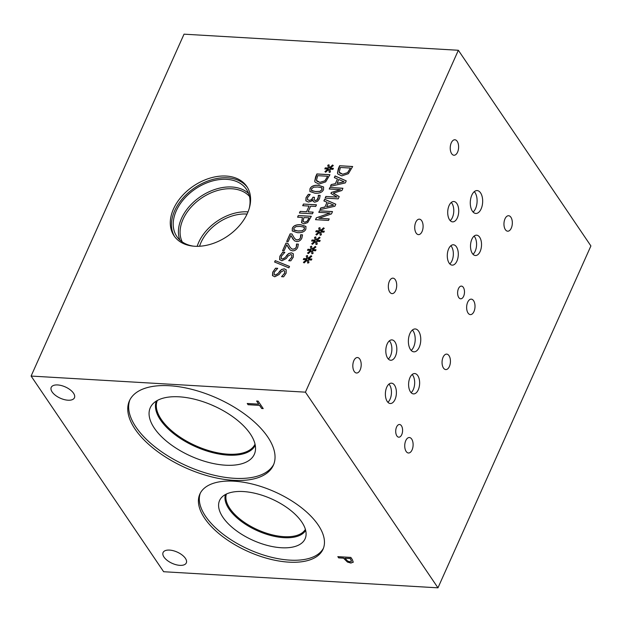 <?xml version="1.0" encoding="UTF-8"?>
<svg xmlns="http://www.w3.org/2000/svg" width="622" height="622" viewBox="0 0 622 622"><rect width="100%" height="100%" fill="white"/><g stroke="black" fill="none" stroke-linecap="round" stroke-linejoin="round"><path stroke-width="0.93" d="M289.51 266.418L288.872 267.849L274.597 262.033L275.227 260.634L289.51 266.418M275.227 260.634L289.494 266.465M274.675 262.064L275.282 260.711M289.603 246.421C290.762 248.295 291.943 249.204 293.156 249.142L295.069 248.629L296.274 247.144L296.507 244.026L298.366 244.135L297.728 247.354C296.57 249.733 294.82 250.891 292.495 250.829L290.179 250.036L286.773 244.788L284.052 250.86L282.543 250.775L285.957 243.14L287.807 243.249L289.728 246.607M286.773 244.788L288.911 248.598M296.507 244.026L298.366 244.213M296.647 245.363L296.515 244.197M289.658 246.499C290.816 248.372 291.998 249.274 293.211 249.22L295.116 248.707L296.321 247.222L296.694 245.441M285.957 243.14L287.846 243.326M282.629 250.775L286.011 243.218M312.454 213.797L299.423 213.027L300.162 211.387L306.537 211.76L309.087 206.069L302.712 205.688L303.443 204.047L316.474 204.809L315.743 206.457L310.627 206.154L308.084 211.853L313.193 212.149L312.454 213.797M308.084 211.853L313.161 212.226M303.443 204.047L316.442 204.887M302.797 205.695L303.497 204.125M309.087 206.069L306.537 211.76M300.162 211.387L306.592 211.838M299.509 213.035L300.216 211.464M328.766 169.394L325.648 172.224L324.925 171.625L328.043 169.021L324.824 168.896L325.29 167.854L328.463 168.088L327.755 165.281L328.96 164.783L329.466 167.831L332.583 165.001L333.299 165.607L330.173 168.204L333.392 168.329L332.925 169.371L329.769 169.114L330.445 171.952L329.248 172.434L328.766 169.394L329.279 172.426M330.173 168.204L333.361 168.399M332.583 165.001L333.275 165.623M329.466 167.831L332.638 165.079M327.755 165.281L328.976 164.877M328.463 168.088L327.81 165.359M325.29 167.854L328.509 168.165M324.909 168.896L325.345 167.932M328.043 169.021L324.995 171.688M324.909 180.738L327.708 176.259L324.956 180.808L319.84 182.363L324.956 180.808M327.708 176.259L317.679 175.668L316.45 180.396L316.816 181.181L319.895 182.44M316.45 180.396L319.84 182.363M314.724 181.227L315.642 176.78L316.917 173.935L329.948 174.704L325.664 181.888L319.055 184.073L315.175 182.246L314.724 181.227L316.963 174.012L329.909 174.774M315.198 182.285L314.779 181.305M315.735 191.522L319.918 191.304L322.079 189.57L321.535 187.65L317.756 186.981L313.636 187.175L311.404 188.948L311.956 190.853L315.735 191.522M311.404 190.41L315.782 191.599L319.965 191.382L322.134 189.648L321.582 187.727M322.134 188.171L321.535 187.65M311.428 190.449L312.011 190.931M323.526 189.656C322.336 192.33 319.49 193.512 314.981 193.209L309.904 191.529L309.958 188.863C311.132 186.172 313.978 184.991 318.511 185.294L323.588 186.965L323.526 189.656M309.927 191.568L310.013 188.94C311.179 186.25 314.032 185.061 318.557 185.372L323.611 187.004M314.118 199.996L315.331 200.572L317.033 200.004L318.106 198.519L318.355 195.355L320.159 195.464M318.441 196.645L318.301 195.277L320.151 195.386L319.506 198.659L317.601 201.225L314.701 202.189L313.084 201.365L312.812 199.732L311.093 201.334L308.302 202.057L305.853 200.789L306.016 197.672L308.325 194.344L310.176 194.453L307.571 197.664L307.462 199.576L309.181 200.377L311.404 199.748L313.014 197.213L314.46 197.298L314.094 199.957L315.276 200.494L316.987 199.926L318.487 196.723M313.014 197.213L314.429 197.368M307.462 199.576L309.235 200.455L311.459 199.825L313.068 197.291M308.325 194.344L310.145 194.523M305.946 200.929L306.063 197.749L308.38 194.422M312.812 199.732L313.107 201.404M309.103 217.855L303.901 217.552L303.007 221.362L304.625 222.178L307.004 221.401L309.15 217.933L307.058 221.479L304.679 222.256L303.054 221.44M307.68 222.606L303.909 223.897L301.499 222.637L302.424 217.467L297.573 217.179L298.303 215.539L311.334 216.3L307.68 222.606M298.303 215.539L311.303 216.378M297.65 217.187L298.358 215.616M302.424 217.467L301.616 222.832M298.086 230.972L302.269 230.754L304.438 229.02L303.886 227.092L300.107 226.431L295.994 226.618L293.755 228.391L294.315 230.295L298.086 230.972M293.755 229.852L298.14 231.05L302.323 230.832L304.485 229.098L303.94 227.17M304.492 227.613L303.886 227.092M293.778 229.891L294.369 230.373M305.884 229.106C304.694 231.781 301.841 232.962 297.332 232.659L292.254 230.98L292.309 228.305C293.483 225.623 296.336 224.433 300.861 224.744L305.938 226.416L305.884 229.106M292.286 231.019L292.363 228.383C293.537 225.7 296.383 224.511 300.916 224.822L305.97 226.447M293.755 237.137C294.914 239.011 296.095 239.913 297.308 239.859L299.221 239.338L300.426 237.861L300.659 234.743L302.517 234.852L301.88 238.07C300.721 240.45 298.972 241.608 296.655 241.546L294.33 240.753L290.925 235.497L288.204 241.577L286.695 241.484L290.109 233.856L291.959 233.965L293.879 237.324M290.925 235.497L293.071 239.315M300.659 234.743L302.525 234.929M300.799 236.08L300.675 234.914M293.809 237.215C294.968 239.089 296.15 239.991 297.363 239.936L299.275 239.416L300.48 237.938L300.854 236.158M290.109 233.856L291.998 234.043M286.781 241.492L290.163 233.934M279.768 259.778L279.923 256.287L282.753 252.291L284.845 252.415M286.633 255.455L288.701 253.481L291.415 252.82L293.343 253.776L293.281 257.197L290.793 260.828L288.725 260.704L291.734 257.22L291.85 255.043L290.832 254.538L288.079 256.039L286.26 258.534L281.875 260.797L279.612 259.514L279.869 256.21L282.699 252.213L284.876 252.338L281.424 256.178L281.23 258.519L282.365 259.063L285.047 257.656L288.756 253.558L291.469 252.89L293.366 253.815M288.771 260.587L291.788 257.298L291.873 255.082M281.253 258.558L282.419 259.141L285.094 257.733L286.688 255.533M272.623 275.756L272.778 272.273L275.608 268.269L277.692 268.393M279.488 271.441L281.556 269.466L284.27 268.797L286.198 269.761L286.136 273.182L283.64 276.806L281.572 276.689L284.581 273.198L284.705 271.021L283.679 270.523L280.926 272.016L279.107 274.52L274.722 276.782L272.459 275.492L272.724 272.195L275.554 268.191L277.731 268.323L274.279 272.164L274.077 274.504L275.219 275.048L277.894 273.641L281.603 269.544L284.316 268.875L286.221 269.8M281.626 276.565L284.635 273.276L284.728 271.06M274.108 274.543L275.266 275.126L277.948 273.719L279.542 271.519M458.36 50.273L184.034 34.171L31.1 376.061L305.425 392.163L437.966 587.829L590.9 245.939L458.36 50.273L305.425 392.163M226.144 176.049A43.952 30.291 145.9 0 1 246.833 186.507A43.952 30.291 145.9 0 1 239.33 225.747A43.952 30.291 145.9 0 1 194.74 246.258A43.952 30.291 145.9 0 1 174.051 235.8A43.952 30.291 145.9 0 1 181.546 196.56A43.952 30.291 145.9 0 1 226.144 176.049M307.252 260.082L304.135 262.919L303.412 262.321L306.529 259.716L303.311 259.584L303.777 258.542L306.949 258.783L306.242 255.969L307.447 255.479L307.952 258.519L311.07 255.689L311.785 256.295L308.66 258.892L311.879 259.016L311.412 260.058L308.255 259.802L308.932 262.639L307.734 263.129L307.252 260.082L307.773 263.114M315.556 241.515L312.438 244.345L311.723 243.746L314.833 241.142L311.622 241.017L312.088 239.975L315.253 240.209L314.545 237.402L315.758 236.904L316.256 239.952L319.381 237.122L320.089 237.728L316.971 240.325L320.182 240.45L319.716 241.492L316.559 241.235L317.243 244.073L316.038 244.555L315.556 241.515L316.077 244.547M328.54 220.429L315.517 219.667L316.341 217.824L330.025 213.004L318.791 212.343L319.475 210.811L332.506 211.581L331.456 213.914L318.915 218.291L329.232 218.897L328.54 220.429M323.891 200.937L324.637 199.273L335.802 204.21L334.893 206.232L319.996 209.637L320.773 207.903L324.917 206.994L327.032 202.274L323.891 200.937M348.39 173.694L341.773 175.878L337.894 174.059L337.451 173.033L338.36 168.593L339.635 165.74L352.666 166.509L348.39 173.694M334.325 177.612L335.071 175.948L346.236 180.885L345.327 182.915L330.43 186.32L331.207 184.578L335.351 183.677L337.466 178.949L334.325 177.612M338.189 198.861L325.158 198.099L325.897 196.451L337.124 197.112L330.935 193.434L331.378 192.431L340.444 189.687L329.217 189.026L329.909 187.486L342.94 188.256L341.929 190.503L333.299 193.162L339.215 196.575L338.189 198.861M319.708 232.231L316.59 235.062L315.875 234.463L318.993 231.858L315.774 231.734L316.24 230.692L319.405 230.925L318.705 228.118L319.91 227.621L320.408 230.669L323.533 227.831L324.249 228.445L321.123 231.034L324.342 231.166L323.875 232.208L320.719 231.952L321.395 234.789L320.19 235.272L319.708 232.231L320.229 235.256M311.404 250.798L308.287 253.628L307.563 253.037L310.681 250.425L307.47 250.301L307.937 249.259L311.101 249.492L310.394 246.685L311.606 246.188L312.104 249.235L315.222 246.405L315.937 247.012L312.819 249.609L316.03 249.733L315.564 250.775L312.407 250.518L313.091 253.356L311.886 253.846L311.404 250.798L311.925 253.83M312.819 249.609L315.999 249.811M315.222 246.405L315.922 247.027M312.104 249.235L315.276 246.483M310.394 246.685L311.614 246.281M311.101 249.492L310.448 246.763M307.937 249.259L311.155 249.57M307.556 250.308L307.983 249.336M310.681 250.425L307.641 253.092M321.123 231.034L324.303 231.236M323.533 227.831L324.225 228.461M320.408 230.669L323.58 227.909M318.705 228.118L319.926 227.714M319.405 230.925L318.752 228.196M316.24 230.692L319.459 231.003M315.859 231.734L316.295 230.762M318.993 231.858L315.945 234.525M333.299 193.162L339.2 196.614M329.909 187.486L342.909 188.326M329.302 189.026L329.955 187.564M340.444 189.687L331.378 192.431M330.997 193.473L331.433 192.509M337.124 197.112L325.897 196.451M325.244 198.107L325.951 196.529M344.028 181.756L338.741 179.486L337.085 183.389L344.075 181.834L337.031 183.311M334.395 177.643L335.118 176.026L346.213 180.932M337.466 178.949L335.351 183.677M331.207 184.578L335.406 183.747M330.531 186.297L331.262 184.656M347.628 172.543L350.427 168.064L347.675 172.613L342.613 174.246L347.675 172.613M350.427 168.064L340.397 167.474L339.177 172.201L339.542 172.986L342.613 174.246M339.177 172.201L342.567 174.168M339.635 165.74L352.635 166.579M337.451 173.033L339.69 165.817M337.925 174.09L337.497 173.11M333.594 205.073L328.307 202.811L326.651 206.706L333.641 205.151L326.597 206.628M323.961 200.968L324.692 199.351L335.779 204.249M327.032 202.274L324.917 206.994M320.773 207.903L324.972 207.072M320.097 209.614L320.828 207.981M318.915 218.291L329.201 218.967M319.475 210.811L332.475 211.651M318.876 212.351L319.529 210.889M330.025 213.004L316.341 217.824M315.595 219.675L316.388 217.902M316.971 240.325L320.151 240.52M319.381 237.122L320.073 237.744M316.256 239.952L319.428 237.2M314.545 237.402L315.774 236.998M315.253 240.209L314.6 237.48M312.088 239.975L315.307 240.286M311.708 241.017L312.135 240.053M314.833 241.142L311.793 243.808M308.66 258.892L311.847 259.094M311.07 255.689L311.77 256.311M307.952 258.519L311.124 255.766M306.242 255.969L307.462 255.572M306.949 258.783L306.296 256.046M303.777 258.542L306.996 258.861M303.396 259.592L303.831 258.62M306.529 259.716L303.482 262.375M248.069 404.712L247.237 403.476L258.721 404.152L256.614 401.034L258.153 401.128L263.215 408.6L261.675 408.506L259.561 405.388L248.069 404.712L247.354 403.484M259.561 405.388L248.116 404.611M261.675 408.506L259.607 405.287M263.137 408.491L261.714 408.405M258.721 404.152L256.731 401.042M351.492 561.246L350.233 558.455L344.985 558.253L347.682 561.122L349.976 561.767L351.547 561.106L350.233 558.455M350.186 558.556L344.985 558.253M353.312 562.031L350.94 562.949L347.496 561.969L343.554 558.066L338.702 557.779L337.933 556.651M353.265 562.132L350.901 563.058L347.457 562.07L343.507 558.167L338.656 557.88L337.816 556.643L350.847 557.413L352.425 559.746L353.21 562.265M31.1 376.061L163.64 571.727L437.966 587.829M169.534 550.089A12.72 6.166 24.1 0 1 182.052 554.941A12.72 6.166 24.1 0 1 186.312 562.91A12.72 6.166 24.1 0 1 179.867 565.351A12.72 6.166 24.1 0 1 167.349 560.5A12.72 6.166 24.1 0 1 163.088 552.523A12.72 6.166 24.1 0 1 169.534 550.089M57.667 384.948A12.72 6.166 24.1 0 1 70.185 389.8A12.72 6.166 24.1 0 1 74.446 397.769A12.72 6.166 24.1 0 1 68.008 400.21A12.72 6.166 24.1 0 1 55.482 395.359A12.72 6.166 24.1 0 1 51.222 387.382A12.72 6.166 24.1 0 1 57.667 384.948M318.192 524.999A67.479 32.686 24.1 0 1 323.036 549.218A67.479 32.686 24.1 0 1 268.883 558.851A67.479 32.686 24.1 0 1 204.685 518.336A67.479 32.686 24.1 0 1 199.841 494.109A67.479 32.686 24.1 0 1 253.994 484.476A67.479 32.686 24.1 0 1 318.192 524.999M267.717 436.924A78.854 38.199 24.1 0 1 273.377 465.225A78.854 38.199 24.1 0 1 210.096 476.483A78.854 38.199 24.1 0 1 135.083 429.133A78.854 38.199 24.1 0 1 129.415 400.832A78.854 38.199 24.1 0 1 192.703 389.574A78.854 38.199 24.1 0 1 267.717 436.924M174.665 236.671A43.952 30.291 145.9 0 1 183.233 197.765A43.952 30.291 145.9 0 1 227.333 177.814A43.952 30.291 145.9 0 1 247.4 187.401M193.473 246.156A42.039 28.977 145.9 0 1 176.827 236.492A42.039 28.977 145.9 0 1 183.995 198.954A42.039 28.977 145.9 0 1 226.649 179.346A42.039 28.977 145.9 0 1 246.436 189.337A42.039 28.977 145.9 0 1 249.243 208.386M179.867 240.014A42.039 28.977 145.9 0 1 191.405 204.21A42.039 28.977 145.9 0 1 231.835 186.997A42.039 28.977 145.9 0 1 248.582 193.465M182.246 241.911A40.772 28.107 145.9 0 1 191.77 206.411A40.772 28.107 145.9 0 1 231.897 188.769A40.772 28.107 145.9 0 1 249.461 196.381M197.182 246.32A40.772 28.107 145.9 0 1 247.533 211.853A40.772 28.107 145.9 0 1 248.015 211.884M199.561 246.242A38.043 26.217 145.9 0 1 246.561 214.038A38.043 26.217 145.9 0 1 247.058 214.069M211.814 405.031A53.515 25.922 -155.9 0 0 215.321 406.601M255.036 444.186A53.515 25.922 24.1 0 1 228.041 454.177A53.515 25.922 24.1 0 1 161.285 419.43A53.515 25.922 24.1 0 1 157.335 400.482M273.804 464.206A78.854 38.199 24.1 0 1 209.941 474.182A78.854 38.199 24.1 0 1 135.985 427.112A78.854 38.199 24.1 0 1 129.897 399.837M250.238 433.822A56.999 27.609 24.1 0 1 255.432 450.289A56.999 27.609 24.1 0 1 212.499 463.359A56.999 27.609 24.1 0 1 154.365 428.193A56.999 27.609 24.1 0 1 152.514 404.253A56.999 27.609 24.1 0 1 199.965 400.708A56.999 27.609 24.1 0 1 250.238 433.822M255.261 445.29A54.192 26.248 24.1 0 1 211.457 452.334A54.192 26.248 24.1 0 1 160.476 419.951A54.192 26.248 24.1 0 1 156.355 401.05A54.192 26.248 24.1 0 0 160.484 419.936A54.192 26.248 24.1 0 0 211.449 452.318A54.192 26.248 24.1 0 0 255.261 445.29M305.386 529.369A43.322 20.985 24.1 0 1 283.959 536.669A43.322 20.985 24.1 0 1 229.915 508.539A43.322 20.985 24.1 0 1 226.4 494.031M323.456 548.192A67.479 32.686 24.1 0 1 268.72 556.55A67.479 32.686 24.1 0 1 205.587 516.314A67.479 32.686 24.1 0 1 200.331 493.114M301.74 521.959A46.852 22.695 24.1 0 1 306.008 535.488A46.852 22.695 24.1 0 1 270.725 546.233A46.852 22.695 24.1 0 1 222.94 517.333A46.852 22.695 24.1 0 1 221.424 497.654A46.852 22.695 24.1 0 1 260.424 494.747A46.852 22.695 24.1 0 1 301.74 521.959M305.666 530.418A44.038 21.335 24.1 0 1 269.676 535.184A44.038 21.335 24.1 0 1 229.059 509.084A44.038 21.335 24.1 0 1 225.428 494.529A44.038 21.335 24.1 0 0 229.067 509.068A44.038 21.335 24.1 0 0 269.668 535.161A44.038 21.335 24.1 0 0 305.666 530.418M411.189 350.443A11.46 6.173 93.4 0 0 413.101 330.92A11.46 6.173 93.4 0 0 412.394 330.025M410.481 349.548A11.46 6.173 -86.6 0 1 408.903 336.603A11.46 6.173 -86.6 0 1 415.247 328.96A11.46 6.173 -86.6 0 1 418.668 331.246A11.46 6.173 -86.6 0 1 420.247 344.191A11.46 6.173 -86.6 0 1 413.902 351.834A11.46 6.173 -86.6 0 1 410.481 349.548M473.093 212.055A11.46 6.173 93.4 0 0 475.006 192.54A11.46 6.173 93.4 0 0 474.291 191.646M472.386 211.161A11.46 6.173 -86.6 0 1 470.8 198.224A11.46 6.173 -86.6 0 1 477.144 190.573A11.46 6.173 -86.6 0 1 480.565 192.867A11.46 6.173 -86.6 0 1 482.151 205.804A11.46 6.173 -86.6 0 1 475.807 213.455A11.46 6.173 -86.6 0 1 472.386 211.161M450.211 220.623A10.193 5.489 93.4 0 0 451.914 203.262A10.193 5.489 93.4 0 0 451.277 202.469M449.582 219.83A10.193 5.489 -86.6 0 1 448.174 208.316A10.193 5.489 -86.6 0 1 453.819 201.512A10.193 5.489 -86.6 0 1 456.859 203.549A10.193 5.489 -86.6 0 1 458.266 215.064A10.193 5.489 -86.6 0 1 452.622 221.867A10.193 5.489 -86.6 0 1 449.582 219.83M411.111 392.661A10.193 5.489 93.4 0 0 412.806 375.299A10.193 5.489 93.4 0 0 412.176 374.506M410.473 391.868A10.193 5.489 -86.6 0 1 409.066 380.353A10.193 5.489 -86.6 0 1 414.711 373.558A10.193 5.489 -86.6 0 1 417.759 375.587A10.193 5.489 -86.6 0 1 419.166 387.102A10.193 5.489 -86.6 0 1 413.521 393.905A10.193 5.489 -86.6 0 1 410.473 391.868M387.879 402.278A10.193 5.489 93.4 0 0 389.582 384.909A10.193 5.489 93.4 0 0 388.952 384.116M387.249 401.485A10.193 5.489 -86.6 0 1 385.842 389.963A10.193 5.489 -86.6 0 1 391.487 383.168A10.193 5.489 -86.6 0 1 394.535 385.205A10.193 5.489 -86.6 0 1 395.934 396.719A10.193 5.489 -86.6 0 1 390.289 403.515A10.193 5.489 -86.6 0 1 387.249 401.485M388.307 359.011A10.193 5.489 93.4 0 0 390.01 341.641A10.193 5.489 93.4 0 0 389.38 340.848M387.677 358.218A10.193 5.489 -86.6 0 1 386.27 346.703A10.193 5.489 -86.6 0 1 391.914 339.9A10.193 5.489 -86.6 0 1 394.962 341.937A10.193 5.489 -86.6 0 1 396.362 353.452A10.193 5.489 -86.6 0 1 390.717 360.255A10.193 5.489 -86.6 0 1 387.677 358.218M449.784 263.891A10.193 5.489 93.4 0 0 451.486 246.53A10.193 5.489 93.4 0 0 450.849 245.729M449.154 263.098A10.193 5.489 -86.6 0 1 447.747 251.583A10.193 5.489 -86.6 0 1 453.391 244.78A10.193 5.489 -86.6 0 1 456.431 246.817A10.193 5.489 -86.6 0 1 457.839 258.332A10.193 5.489 -86.6 0 1 452.194 265.135A10.193 5.489 -86.6 0 1 449.154 263.098M473.008 254.281A10.193 5.489 93.4 0 0 474.71 236.912A10.193 5.489 93.4 0 0 474.073 236.119M472.378 253.488A10.193 5.489 -86.6 0 1 470.971 241.974A10.193 5.489 -86.6 0 1 476.615 235.17A10.193 5.489 -86.6 0 1 479.655 237.207A10.193 5.489 -86.6 0 1 481.063 248.722A10.193 5.489 -86.6 0 1 475.418 255.518A10.193 5.489 -86.6 0 1 472.378 253.488M396.875 435.913A6.36 3.429 -86.6 0 1 396.004 428.729A6.36 3.429 -86.6 0 1 399.526 424.492A6.36 3.429 -86.6 0 1 401.423 425.759A6.36 3.429 -86.6 0 1 402.302 432.943A6.36 3.429 -86.6 0 1 398.78 437.188A6.36 3.429 -86.6 0 1 396.875 435.913M458.779 297.534A6.36 3.429 -86.6 0 1 457.901 290.35A6.36 3.429 -86.6 0 1 461.423 286.104A6.36 3.429 -86.6 0 1 463.328 287.372A6.36 3.429 -86.6 0 1 464.199 294.556A6.36 3.429 -86.6 0 1 460.677 298.801A6.36 3.429 -86.6 0 1 458.779 297.534M505.375 229.65A7.744 4.175 -86.6 0 1 504.31 220.896A7.744 4.175 -86.6 0 1 508.594 215.725A7.744 4.175 -86.6 0 1 510.911 217.272A7.744 4.175 -86.6 0 1 511.976 226.027A7.744 4.175 -86.6 0 1 507.692 231.197A7.744 4.175 -86.6 0 1 505.375 229.65M416.149 233.079A7.744 4.175 -86.6 0 1 415.076 224.324A7.744 4.175 -86.6 0 1 419.368 219.162A7.744 4.175 -86.6 0 1 421.677 220.709A7.744 4.175 -86.6 0 1 422.75 229.456A7.744 4.175 -86.6 0 1 418.458 234.626A7.744 4.175 -86.6 0 1 416.149 233.079M443.47 368.03A7.744 4.175 -86.6 0 1 442.405 359.283A7.744 4.175 -86.6 0 1 446.697 354.112A7.744 4.175 -86.6 0 1 449.006 355.66A7.744 4.175 -86.6 0 1 450.079 364.414A7.744 4.175 -86.6 0 1 445.787 369.577A7.744 4.175 -86.6 0 1 443.47 368.03M354.245 371.466A7.744 4.175 -86.6 0 1 353.172 362.712A7.744 4.175 -86.6 0 1 357.463 357.541A7.744 4.175 -86.6 0 1 359.78 359.088A7.744 4.175 -86.6 0 1 360.846 367.843A7.744 4.175 -86.6 0 1 356.554 373.013A7.744 4.175 -86.6 0 1 354.245 371.466M389.753 292.076A7.744 4.175 -86.6 0 1 388.688 283.329A7.744 4.175 -86.6 0 1 392.972 278.158A7.744 4.175 -86.6 0 1 395.289 279.706A7.744 4.175 -86.6 0 1 396.354 288.46A7.744 4.175 -86.6 0 1 392.07 293.623A7.744 4.175 -86.6 0 1 389.753 292.076M406.158 451.455A7.744 4.175 -86.6 0 1 405.085 442.701A7.744 4.175 -86.6 0 1 409.377 437.53A7.744 4.175 -86.6 0 1 411.694 439.078A7.744 4.175 -86.6 0 1 412.759 447.832A7.744 4.175 -86.6 0 1 408.467 453.003A7.744 4.175 -86.6 0 1 406.158 451.455M451.658 153.696A7.744 4.175 -86.6 0 1 450.585 144.942A7.744 4.175 -86.6 0 1 454.876 139.771A7.744 4.175 -86.6 0 1 457.193 141.318A7.744 4.175 -86.6 0 1 458.258 150.073A7.744 4.175 -86.6 0 1 453.967 155.243A7.744 4.175 -86.6 0 1 451.658 153.696M468.063 313.068A7.744 4.175 -86.6 0 1 466.99 304.321A7.744 4.175 -86.6 0 1 471.282 299.151A7.744 4.175 -86.6 0 1 473.591 300.698A7.744 4.175 -86.6 0 1 474.664 309.453A7.744 4.175 -86.6 0 1 470.372 314.615A7.744 4.175 -86.6 0 1 468.063 313.068"/></g></svg>
